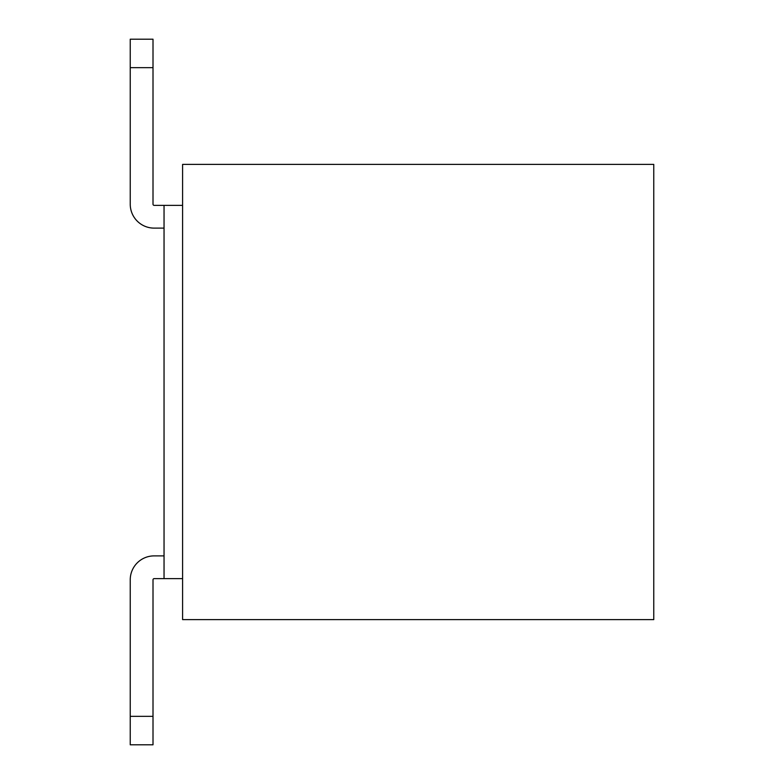 <?xml version="1.0" encoding="UTF-8"?>
<svg xmlns="http://www.w3.org/2000/svg" width="784" height="784" viewBox="0 0 784 784"><rect width="100%" height="100%" fill="white"/><g stroke="black" fill="none" stroke-linecap="round" stroke-linejoin="round"><path stroke-width="1.18" d="M182.594 164.385L182.594 619.615L653.758 619.615L653.758 164.385L182.594 164.385M182.594 578.641L164.042 578.641L164.042 205.359L182.594 205.359M164.042 205.359L154.144 205.359A1.137 1.137 0 0 1 153.007 204.222A1.137 1.137 0 0 0 154.144 205.359A1.137 1.137 0 0 1 153.007 204.222L153.007 39.2L130.242 39.2L130.242 67.649L153.007 67.649M130.242 716.351L153.007 716.351L153.007 744.8L130.242 744.8L130.242 579.778A23.902 23.902 0 0 1 154.144 555.885L164.042 555.885M164.042 578.641L154.144 578.641A1.137 1.137 0 0 0 153.007 579.778A1.137 1.137 0 0 1 154.144 578.641A1.137 1.137 0 0 0 153.007 579.778L153.007 716.351M164.042 228.115L154.144 228.115A23.902 23.902 0 0 1 130.242 204.222L130.242 67.649"/></g></svg>
